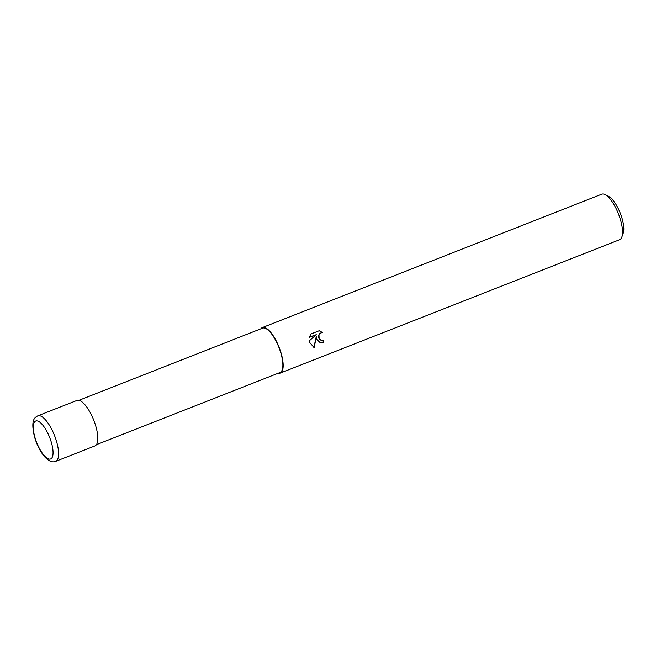 <?xml version="1.0" encoding="UTF-8"?>
<svg xmlns="http://www.w3.org/2000/svg" width="656" height="656" viewBox="0 0 656 656"><rect width="100%" height="100%" fill="white"/><g stroke="black" fill="none" stroke-linecap="round" stroke-linejoin="round"><path stroke-width="0.98" d="M96.399 444.686L280.03 372.518A23.846 8.159 -111.5 0 0 280.965 353.42A23.846 8.159 -111.5 0 0 262.589 328.139L78.95 400.308M316.864 339.496L316.282 336.438L314.208 347.737L309.583 342.35L309.296 340.825L316.266 334.683L309.427 337.373L310.723 334.068L319.16 330.755L322.67 332.6L321.005 332.805L318.972 334.847L319.128 338.603L320.997 340.21L323.219 340.103A24.452 8.364 68.5 0 1 323.72 342.432L320.103 342.621L316.864 339.496M278.3 373.198A24.452 8.364 -111.5 0 0 280.26 373.092L619.617 239.719A24.452 8.364 -111.5 0 0 621.839 237.046A24.452 8.364 -111.5 0 0 620.576 220.137A24.452 8.364 -111.5 0 0 605.176 194.643A24.452 8.364 -111.5 0 0 601.724 194.201L262.367 327.565A24.452 8.364 -111.5 0 0 260.858 328.82M280.26 373.092A24.452 8.364 -111.5 0 0 281.211 353.502A24.452 8.364 -111.5 0 0 262.367 327.565M621.839 237.046L623.2 233.249A21.197 7.249 -111.5 0 0 622.109 218.587A21.197 7.249 -111.5 0 0 608.76 196.505L605.176 194.643M313.863 347.614L316.282 336.438M309.484 337.11L316.266 334.683M319.931 342.563L323.375 342.325A23.641 8.085 -111.5 0 0 322.932 340.202M320.833 340.144L319.144 339.029L318.299 336.225L319.464 333.502L322.342 332.494L319.488 330.845M55.678 461.348L94.89 445.941A24.452 8.364 -111.5 0 0 95.85 426.351A24.452 8.364 -111.5 0 0 76.998 400.414L37.786 415.83A24.452 8.364 -111.5 0 1 56.637 441.759A24.452 8.364 -111.5 0 1 55.678 461.348L55.678 461.348C53.595 462.136 50.282 462.833 44.46 456.609C40.205 451.467 36.908 444.957 34.563 437.068C30.028 418.495 35.621 417.29 37.786 415.83M34.916 437.347A20.377 6.97 -111.5 0 0 48.601 458.946A20.377 6.97 -111.5 0 0 51.422 442.636A20.377 6.97 -111.5 0 0 37.736 421.037A20.377 6.97 -111.5 0 0 34.916 437.347"/></g></svg>
